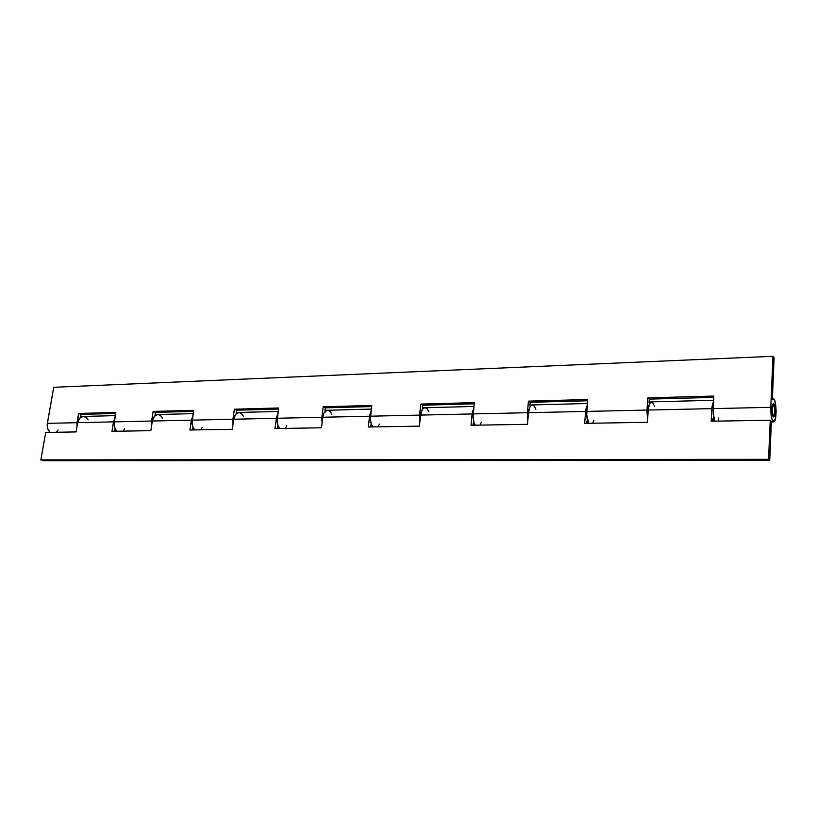<?xml version="1.0" encoding="UTF-8"?>
<svg xmlns="http://www.w3.org/2000/svg" width="817" height="817" viewBox="0 0 817 817"><rect width="100%" height="100%" fill="white"/><g stroke="black" fill="none" stroke-linecap="round" stroke-linejoin="round"><path stroke-width="1.23" d="M772.126 408.837L773.342 404.538C774.342 405.15 774.822 407.571 774.792 411.819L773.587 416.119C772.586 415.516 772.106 413.096 772.126 408.837L772.923 404.844L773.699 404.742L774.404 406.519L774.792 411.819L773.76 416.067L772.525 414.168L772.126 408.837M774.986 412.023L773.74 403.945L772.576 404.589L771.942 408.623C772.116 405.559 772.576 403.925 773.321 403.71C774.465 404.405 775.016 407.172 774.986 412.023C774.802 415.087 774.342 416.731 773.597 416.946C772.453 416.262 771.902 413.484 771.942 408.623L772.198 413.657L773.199 416.731L774.353 416.037L774.986 412.023M82.497 416.466L80.587 416.976L81.036 414.382L80.587 416.976L82.854 416.476L80.669 416.517M77.002 426.678L76.982 422.695L47.335 423.349C46.835 427.168 47.764 430.171 50.113 432.367L47.713 428.68L47.182 424.687L53.738 387.299L772.964 356.314L774.107 357.764L772.331 399.421L773.648 398.9L774.904 401.157L776.15 411.206L775.599 418.1L773.689 421.909L771.616 418.161L770.737 409.235L772.964 356.314L53.738 387.299L47.335 423.349L76.982 422.695L78.575 413.473L77.002 426.678M114.247 421.868C113.757 425.831 114.666 428.956 116.964 431.233L115.095 428.649L114.114 424.677L115.8 412.452L78.575 413.473L115.8 412.452L114.247 421.868L151.605 421.041L114.247 421.868M155.087 415.087L157.324 414.566L155.087 415.087L155.516 412.381L193.496 411.37L155.516 412.381L155.087 415.087M151.676 425.443L151.605 421.041L153.126 411.431L151.605 421.041L151.676 425.443M192.169 420.142C191.709 424.278 192.587 427.546 194.803 429.926L192.996 427.22L192.046 423.073L193.649 410.318L153.126 411.431L155.516 412.381L153.126 411.431L193.649 410.318L192.169 420.142L232.927 419.233L192.169 420.142M236.236 413.024L238.421 412.493L236.236 413.024L236.634 410.205L278.485 409.082L236.634 410.205L236.236 413.024M233.049 424.156L232.927 419.233L234.356 409.205L232.784 420.724L233.049 424.156M277.249 418.253C276.82 422.583 277.657 425.994 279.761 428.496L278.046 425.667L277.137 421.327L278.628 407.989L234.356 409.205L236.634 410.205L234.356 409.205L278.628 407.989L277.249 418.253L321.867 417.273L277.249 418.253M324.972 410.777L327.096 410.236L324.972 410.777L325.34 407.826L371.633 406.58L325.34 407.826L324.972 410.777M322.082 422.818L321.867 417.273L323.195 406.774L321.745 418.825L322.082 422.818M423.931 407.714L422.409 408.296L422.746 405.212L422.409 408.296L424.442 407.754L422.471 407.744M419.887 421.47L419.57 415.107L370.51 416.19C370.121 420.724 370.908 424.309 372.869 426.923L371.265 423.962L370.407 419.407L371.766 405.436L323.195 406.774L325.34 407.826L323.195 406.774L371.766 405.436L370.51 416.19L419.57 415.107L420.765 404.098L419.468 416.741L419.887 421.47M473.186 413.913C472.849 418.682 473.574 422.44 475.361 425.197L473.901 422.072L473.104 417.293L474.289 402.628L420.765 404.098L422.746 405.212L474.177 403.823L422.746 405.212L420.765 404.098L474.289 402.628L473.186 413.913L527.404 412.718L473.186 413.913M529.896 405.569L531.806 405.038L529.937 407.009L528.517 412.687L585.615 411.431L587.29 404.915L585.799 409.746L584.686 423.359L647.442 422.297L648.238 410.042L711.842 408.633L713.558 401.024L711.985 406.856L711.168 421.225L770.237 420.234L771.391 421.49L769.737 460.461L768.562 459.328L770.237 420.234L768.562 459.328L769.737 460.461L43.383 460.686L40.85 459.889L45.721 432.438L76.093 431.927L77.686 422.675L113.512 421.878L114.85 418.222L113.512 421.878L111.96 431.325L150.849 430.671L152.37 421.021L191.372 420.163L192.771 416.129L191.372 420.163L189.891 430.008L232.314 429.293L233.754 419.223L276.381 418.273L277.851 413.81L276.646 416.823L274.982 428.578L321.449 427.791L322.786 417.252L369.55 416.21L371.092 411.206L369.795 414.689L368.283 427.005L419.387 426.147L420.581 415.087L472.124 413.943L471.011 425.269L527.486 424.319L528.517 412.687L585.615 411.431L584.686 423.359L647.442 422.297L648.238 410.042L711.842 408.633L711.168 421.225L770.237 420.234L771.391 421.49L769.737 460.461L43.383 460.686L40.85 459.889L768.562 459.328L40.85 459.889L45.721 432.438L76.093 431.927L77.686 422.675L113.512 421.878L111.96 431.325L150.849 430.671L152.37 421.021L191.372 420.163L189.891 430.008L232.314 429.293L233.754 419.223L276.381 418.273L274.982 428.578L321.449 427.791L322.786 417.252L369.55 416.21L368.283 427.005L419.387 426.147L420.581 415.087L472.124 413.943L473.737 408.275L472.349 412.34L471.011 425.269L527.486 424.319L528.517 412.687C529.069 407.877 530.345 405.283 532.357 404.926L529.896 405.569L530.182 402.321L587.607 400.779L530.182 402.321L529.896 405.569M527.853 420.163L527.404 412.718L528.425 401.147L527.312 414.433L527.853 420.163M586.79 411.4C586.514 416.415 587.157 420.377 588.71 423.288L586.729 414.954L587.699 399.513L528.425 401.147L530.182 402.321L528.425 401.147L587.699 399.513L586.79 411.4L647.003 410.063L586.79 411.4M649.066 402.546L650.812 402.066L649.066 402.546L649.29 399.125L713.752 397.389L649.29 399.125L649.066 402.546M647.656 419.039L647.003 410.063L647.81 397.869L646.941 411.88L647.656 419.039M58.078 429.946L56.363 432.254M774.107 357.764L772.964 356.314L770.788 407.326L713.149 408.602C712.965 413.902 713.496 418.09 714.763 421.163L713.129 412.36L713.823 396.061L647.81 397.869L649.29 399.125L647.81 397.869L713.823 396.061L713.149 408.602L770.788 407.326C770.727 415.853 771.687 420.714 773.689 421.909C777.161 422.369 776.661 398.145 773.199 398.757L772.331 399.421L774.107 357.764M81.036 414.382L115.636 413.453L81.036 414.382L78.575 413.473L81.036 414.382M718 421.112L718.837 417.936M592.754 423.226L593.826 420.214M480.028 425.126L481.284 422.256M378.036 426.842L379.435 424.105M285.317 428.404L286.818 425.79M200.655 429.824L202.248 427.332M123.05 431.131L124.715 428.741M193.149 413.627L157.701 414.536C154.964 414.862 153.188 417.017 152.37 421.021L154.382 416.302L157.712 414.536M194.007 429.936L192.659 428.169L192.383 429.967L192.659 428.169L194.007 429.936M278.168 411.451L238.84 412.462C236.215 412.789 234.52 415.046 233.754 419.223L235.664 414.29L238.85 412.462M278.893 428.506L277.606 426.648L277.361 428.537L277.606 426.648L278.893 428.506M115.279 415.628L83.201 416.445C80.372 416.762 78.534 418.835 77.686 422.675L79.77 418.141L83.222 416.445M116.239 431.253L114.829 429.548L114.554 431.274L114.829 429.548L116.239 431.253M327.546 410.185C325.084 410.522 323.491 412.881 322.786 417.252L323.951 413.147L326.871 410.287L371.347 409.062M371.919 426.944L370.714 424.993L370.489 426.964L370.714 424.993L371.919 426.944M587.546 423.308L586.586 421.143L586.422 423.329L586.586 421.143L587.546 423.308M713.598 400.279L651.425 401.872C649.75 402.24 648.688 404.956 648.238 410.042L649.413 404.058L651.435 401.872M713.455 421.194L712.679 418.896L712.557 421.204L712.679 418.896L713.455 421.194M424.942 407.683C422.675 408.03 421.225 410.502 420.581 415.087L422.205 409.674L424.319 407.785L473.921 406.427M474.299 425.218L473.206 423.165L473.012 425.238L473.206 423.165L474.299 425.218M88.113 419.887L86.204 417.518L83.405 416.445M162.45 418.141L160.602 415.659L157.895 414.536M243.384 416.221L241.618 413.637L239.024 412.462M331.825 414.137L330.16 411.421L327.719 410.185M428.884 411.85L427.342 408.99L425.095 407.683M535.86 409.317L534.492 406.315L532.49 404.936M654.386 406.519L654.151 405.651M653.712 404.384L651.547 401.882M773.576 416.119L772.831 416.129M773.342 404.538L772.596 404.558M155.159 414.607L156.935 414.556M236.307 412.524L238.002 412.483M325.033 410.246L326.637 410.205M529.947 404.997L531.244 404.956M649.106 401.933L650.199 401.913M771.371 421.94L773.689 421.909M772.361 398.778L773.199 398.757M532.357 404.926L587.392 403.516"/></g></svg>

